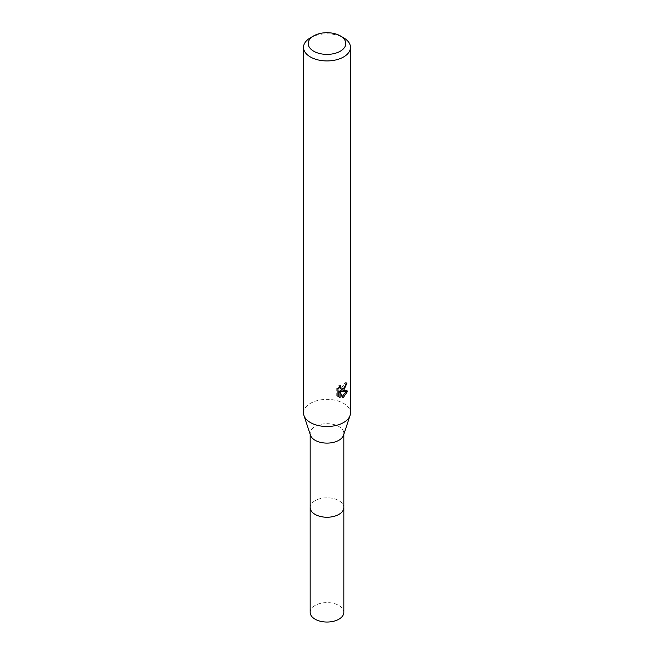 <?xml version="1.0" encoding="UTF-8"?>
<svg xmlns="http://www.w3.org/2000/svg" width="654" height="654" viewBox="0 0 654 654"><rect width="100%" height="100%" fill="white"/><g stroke="black" fill="none" stroke-linecap="round" stroke-linejoin="round"><path stroke-width="0.49" stroke-dasharray="3.27 2.45" d="M310.168 507.52A16.832 9.712 180 0 1 311.639 503.547A16.832 9.712 180 0 1 315.097 500.645A16.832 9.712 180 0 1 342.361 503.547A16.832 9.712 180 0 1 343.832 507.52M310.168 507.234A16.832 9.72 180 0 1 311.631 503.564A16.832 9.72 180 0 1 315.097 500.653A16.832 9.72 180 0 1 342.369 503.564A16.832 9.72 180 0 1 343.832 507.234M310.47 435.221A16.832 9.712 180 0 1 310.168 433.389A16.832 9.712 180 0 1 315.097 426.522A16.832 9.712 180 0 1 333.442 424.413A16.832 9.712 180 0 1 343.832 433.389A16.832 9.712 180 0 1 343.53 435.221M303.521 412.944A23.479 13.554 180 0 1 310.397 403.354A23.479 13.554 180 0 1 335.984 400.42A23.479 13.554 180 0 1 350.479 412.944M345.68 384.168L345.835 382.41A21.917 12.655 180 0 1 344.429 383.62L344.184 385.19L339.851 388.386M344.429 383.62L345.549 384.258M339.009 387.242L339.262 385.083L336.761 388.124L336.753 395.686L337.922 396.357M336.753 388.124L337.922 388.795M339.262 385.083L340.391 385.737M345.835 382.41L346.98 383.072M344.593 387.389L345.484 385.059M346.318 391.305L346.62 390.34L340.235 390.773M336.761 395.686L338.388 396.782M338.936 390.83L341.388 396.921L342.14 396.635M341.388 396.921L342.5 397.558M346.628 390.34L347.789 391.01M310.397 37.793A23.479 13.554 180 0 1 343.603 37.793M310.168 612.324A16.832 9.712 180 0 1 320.558 603.348A16.832 9.712 180 0 1 338.903 605.457A16.832 9.712 180 0 1 343.832 612.324M310.168 507.112A16.841 9.728 180 0 1 320.893 498.462A16.841 9.728 180 0 1 338.911 500.653A16.841 9.728 180 0 1 343.832 507.112M310.168 434.313L310.168 433.389M338.936 397.158L337.791 396.496M343.832 434.313L343.832 433.389"/><path stroke-width="0.98" d="M343.832 434.313L343.832 507.52A16.832 9.712 180 0 1 338.903 514.387A16.832 9.712 180 0 1 320.558 516.496A16.832 9.712 180 0 1 310.168 507.52L310.168 434.313M343.832 507.234A16.832 9.72 180 0 1 338.903 514.404A16.832 9.72 180 0 1 320.321 516.447A16.832 9.72 180 0 1 310.168 507.234M340.284 35.88L343.603 37.793A23.479 13.554 180 0 1 350.479 47.382L350.479 412.944A23.479 13.554 180 0 1 350.062 415.486L343.53 435.221A16.832 9.712 180 0 1 338.903 440.265A16.832 9.712 180 0 1 322.054 442.684A16.832 9.712 180 0 1 310.47 435.221L303.938 415.486A23.479 13.554 180 0 1 303.521 412.944L303.521 47.382A23.479 13.554 180 0 1 310.397 37.793L313.716 35.88A18.786 10.848 180 0 1 340.284 35.88A18.786 10.848 180 0 1 340.284 51.216A18.786 10.848 180 0 1 313.716 51.216A18.786 10.848 180 0 1 313.716 35.88L310.397 37.793M350.062 415.486A23.479 13.554 180 0 1 343.603 422.525A23.479 13.554 180 0 1 320.1 425.901A23.479 13.554 180 0 1 303.938 415.486M343.603 390.577L341.355 391.419L347.789 391.01L343.603 397.101L342.5 397.558L340.064 391.484L340.064 397.616L337.922 396.357L337.922 388.795L340.391 385.737L340.055 387.233L340.971 389.032L343.603 388.541L345.304 385.835L345.549 384.258A23.479 13.554 0 0 0 346.98 383.072L343.603 390.577M350.479 47.382A23.479 13.554 180 0 1 343.603 56.963A23.479 13.554 180 0 1 318.016 59.906A23.479 13.554 180 0 1 303.521 47.382M344.593 387.389L340.235 390.773L341.355 391.419M345.484 385.059L345.68 384.168M340.971 389.032L339.009 387.242M338.388 396.782L338.936 396.962L338.936 390.83L340.064 391.484M342.14 396.635L346.318 391.305M338.936 396.962L340.064 397.616M343.832 507.112A16.841 9.728 180 0 1 343.841 507.529L343.832 612.324A16.832 9.712 180 0 1 333.442 621.3A16.832 9.712 180 0 1 315.097 619.191A16.832 9.712 180 0 1 310.168 612.324L310.159 507.529A16.841 9.728 180 0 1 310.168 507.112M343.841 507.529A16.841 9.728 180 0 1 333.442 516.513A16.841 9.728 180 0 1 315.089 514.404A16.841 9.728 180 0 1 310.159 507.529"/></g></svg>
